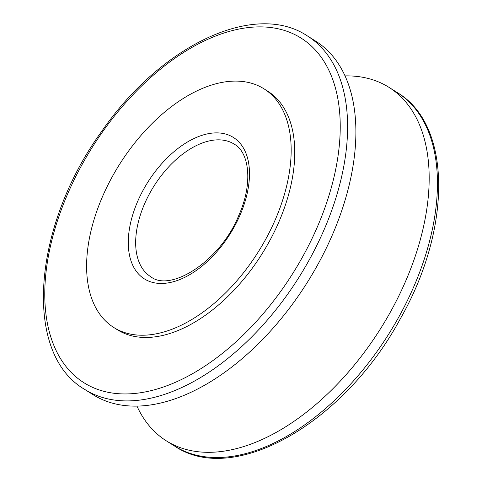 <?xml version="1.0" encoding="UTF-8"?>
<svg xmlns="http://www.w3.org/2000/svg" width="482" height="482" viewBox="0 0 482 482"><rect width="100%" height="100%" fill="white"/><g stroke="black" fill="none" stroke-linecap="round" stroke-linejoin="round"><path stroke-width="0.72" d="M275.294 219.665A140.997 82.006 122.2 0 1 113.716 327.453A140.997 82.006 122.2 0 1 119.506 164.44A140.997 82.006 122.2 0 1 264.058 88.869A140.997 82.006 122.2 0 1 275.294 219.665M264.058 88.869L267.649 91.134A140.997 82.006 122.2 0 1 278.885 221.931A140.997 82.006 122.2 0 1 137.725 336.954A140.997 82.006 122.2 0 1 117.313 329.718L113.716 327.453M345.04 75.891A208.887 121.488 122.2 0 1 389.016 87.369A208.887 121.488 122.2 0 1 394.035 305.353A208.887 121.488 122.2 0 1 196.536 451.544A208.887 121.488 122.2 0 1 166.29 440.825A208.887 121.488 122.2 0 1 136.96 406.109M307.438 35.963L315.71 41.175A208.887 121.488 122.2 0 1 355.861 128.513A208.887 121.488 122.2 0 1 189.095 393.161A208.887 121.488 122.2 0 1 123.229 405.35A208.887 121.488 122.2 0 1 92.984 394.631L84.712 389.414C22.166 353.234 32.854 225.413 102.106 130.803C161 45.579 254.514 0.512 307.438 35.963A208.887 121.488 122.2 0 1 312.463 253.948A208.887 121.488 122.2 0 1 114.957 400.138A208.887 121.488 122.2 0 1 84.712 389.414M240.09 214.978A83.555 48.598 122.2 0 1 135.183 269.685A83.555 48.598 122.2 0 1 191.384 139.816A83.555 48.598 122.2 0 1 240.09 214.978M234.24 144.154A78.331 45.561 -57.8 0 0 153.939 186.136A78.331 45.561 -57.8 0 0 150.721 276.698C170.453 292.616 220.557 261.148 238.891 215.171C253.092 183.491 249.411 152.469 234.24 144.154M166.29 440.825L174.562 446.037A208.887 121.488 -57.8 0 0 204.808 456.755A208.887 121.488 -57.8 0 0 402.313 310.565A208.887 121.488 -57.8 0 0 397.288 92.586L389.016 87.369M113.391 393.185A203.663 118.452 -57.8 0 0 340.111 133.436A203.663 118.452 -57.8 0 0 123.934 104.654A203.663 118.452 -57.8 0 0 113.391 393.185M355.8 126.103L355.861 128.513M174.562 446.037C234.198 486.844 344.889 422.039 400.349 318.741C451.809 228.83 452.11 125.031 397.288 92.586"/></g></svg>

